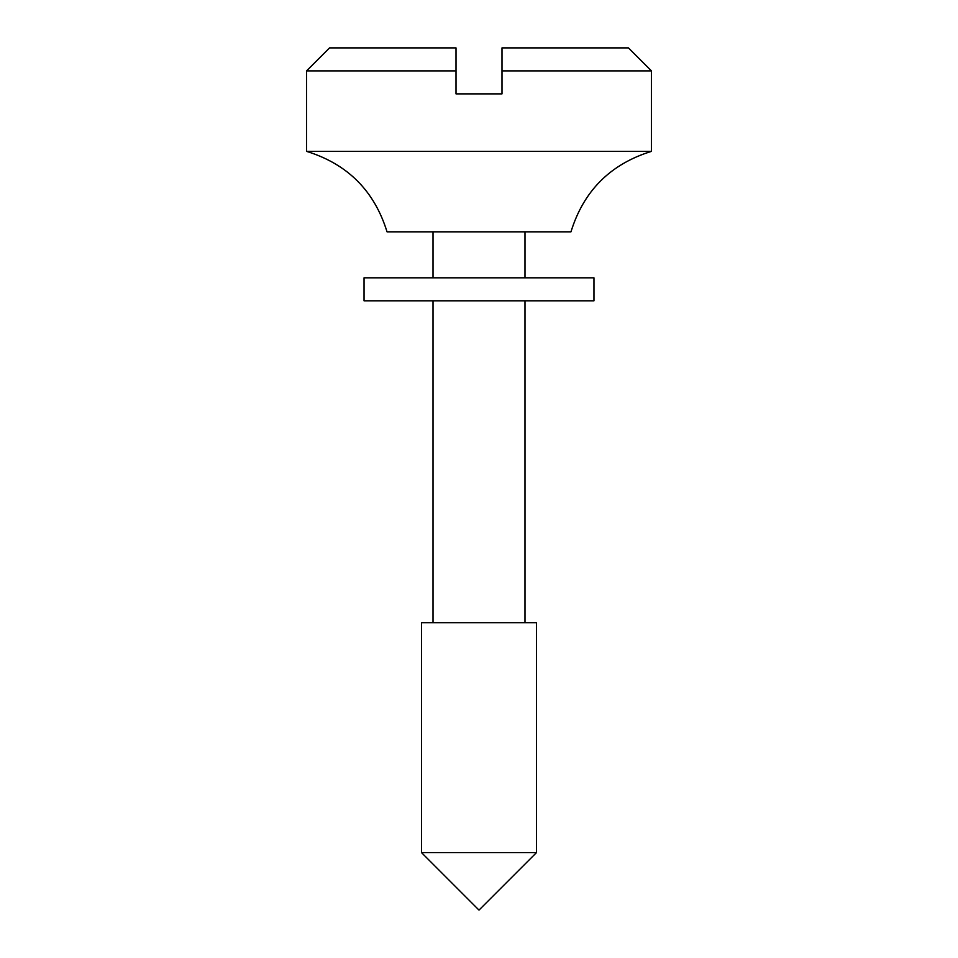 <?xml version="1.0" encoding="UTF-8"?>
<svg xmlns="http://www.w3.org/2000/svg" width="958" height="958" viewBox="0 0 958 958"><rect width="100%" height="100%" fill="white"/><g stroke="black" fill="none" stroke-linecap="round" stroke-linejoin="round"><path stroke-width="1.44" d="M456.008 70.892L306.56 70.892L329.552 47.9L456.008 47.9L456.008 93.884L501.992 93.884L501.992 47.9L628.448 47.9L651.44 70.892L501.992 70.892M651.44 151.364C610.45 164.034 583.626 190.858 570.968 231.836L387.032 231.836C374.374 190.858 347.55 164.034 306.56 151.364L651.44 151.364L651.44 70.892M479 622.7L536.48 622.7L536.48 852.62L421.52 852.62L421.52 622.7L479 622.7M364.04 277.82L593.96 277.82L593.96 300.812L364.04 300.812L364.04 277.82M306.56 151.364L306.56 70.892M524.984 622.7L524.984 300.812M524.984 277.82L524.984 231.836M433.016 622.7L433.016 300.812M433.016 277.82L433.016 231.836M421.52 852.62L479 910.1L536.48 852.62"/></g></svg>
